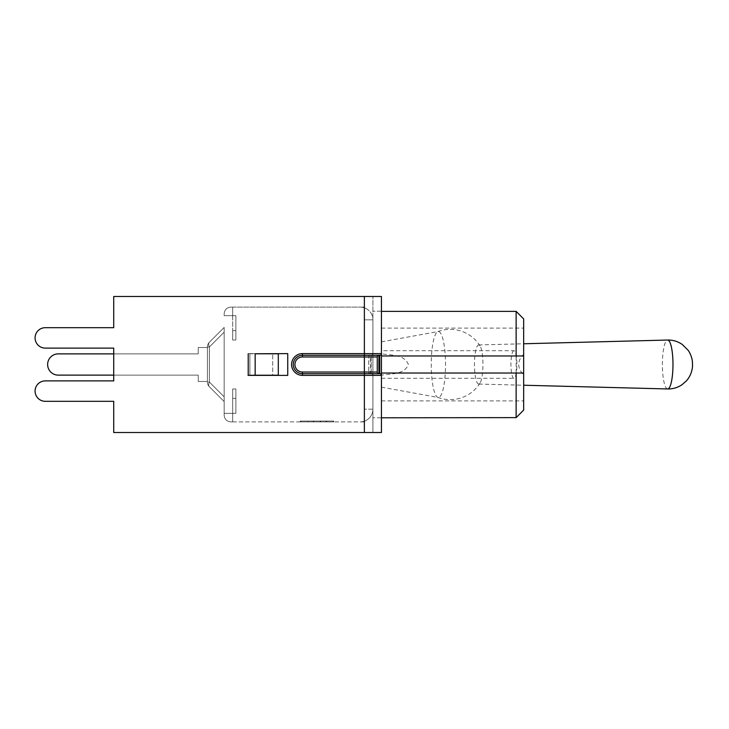 <?xml version="1.0" encoding="UTF-8"?>
<svg xmlns="http://www.w3.org/2000/svg" width="729" height="729" viewBox="0 0 729 729"><rect width="100%" height="100%" fill="white"/><g stroke="black" fill="none" stroke-linecap="round" stroke-linejoin="round"><path stroke-width="0.55" stroke-dasharray="3.65 2.73" d="M371.234 373.704L370.396 373.704L370.396 355.296L371.234 355.296L370.396 355.296L371.234 355.296L370.396 355.296L370.396 373.704A1.677 1.677 180 0 1 368.719 372.027L368.719 356.973L302.462 356.973A7.527 7.527 0 0 0 294.935 364.5A7.527 7.527 0 0 0 302.462 372.027L364.372 372.027L364.372 373.704L302.462 373.704L371.234 373.704L370.396 373.704L371.234 373.704L371.234 355.296L371.234 373.704A1.677 1.677 180 0 1 372.902 375.38A1.677 1.677 0 0 0 371.234 373.704A1.677 1.677 0 0 1 372.902 375.38L372.902 432.516L372.902 375.38A1.677 1.677 0 0 0 371.234 373.704L378.925 373.704L378.925 355.296A1.677 1.677 0 0 0 377.257 356.973A1.677 1.677 0 0 1 378.925 355.296L379.763 355.296A1.677 1.677 0 0 0 381.44 353.62A1.677 1.677 0 0 1 379.763 355.296L378.925 355.296A1.677 1.677 0 0 0 377.257 356.973L377.257 372.027A1.677 1.677 0 0 0 378.925 373.704A1.677 1.677 0 0 1 377.257 372.027A1.677 1.677 0 0 0 378.925 373.704L379.763 373.704L378.925 373.704L379.763 373.704L379.763 355.296L371.234 355.296A1.677 1.677 -0 0 0 372.902 353.62A1.677 1.677 0 0 1 371.234 355.296A1.677 1.677 -0 0 0 372.902 353.62L372.902 296.484L372.902 353.62A1.677 1.677 0 0 1 371.234 355.296L370.396 355.296A1.677 1.677 0 0 0 368.719 356.973A1.677 1.677 180 0 1 370.396 355.296L302.462 355.296A9.204 9.204 0 0 0 293.258 364.5A9.204 9.204 0 0 0 302.462 373.704A9.204 9.204 0 0 1 293.258 364.5A9.204 9.204 0 0 1 302.462 355.296A9.204 9.204 0 0 0 293.258 364.5A9.204 9.204 0 0 0 302.462 373.704L370.396 373.704A1.677 1.677 45 0 1 368.719 372.027A1.677 1.677 180 0 0 370.396 373.704L302.462 373.704A9.204 9.204 0 0 1 293.258 364.5A9.204 9.204 0 0 1 302.462 355.296L378.925 355.296L302.462 355.296A9.204 9.204 0 0 0 293.258 364.5A9.204 9.204 0 0 0 302.462 373.704L372.902 373.704M379.763 355.296A1.677 1.677 0 0 0 381.44 353.62L381.44 417.626L381.44 375.38L364.372 375.38L372.902 375.38L364.372 375.38L364.372 432.516L381.44 432.516L372.902 432.516L372.902 417.79L372.902 432.516L113.724 432.516L113.724 401.315L113.724 432.516L364.372 432.516L364.372 375.38L302.462 375.38L364.372 375.38L364.372 373.704L364.372 375.38L302.462 375.38A10.88 10.88 0 0 1 291.582 364.5A10.88 10.88 0 0 1 302.462 353.62A10.88 10.88 0 0 0 291.582 364.5A10.88 10.88 0 0 0 302.462 375.38A10.88 10.88 0 0 1 291.582 364.5A10.88 10.88 0 0 1 302.462 353.62L364.372 353.62L302.462 353.62L364.372 353.62L364.372 296.484L113.724 296.484L364.372 296.484L113.724 296.484L113.724 327.686L113.724 296.484L113.724 327.686L45.289 327.686A10.206 10.206 0 0 0 35.083 337.892A10.206 10.206 0 0 0 45.289 348.107L113.724 348.107L113.724 380.893L45.289 380.893A10.206 10.206 0 0 0 35.083 391.108A10.206 10.206 0 0 0 45.289 401.315L113.724 401.315L113.724 432.516L381.44 432.516L381.44 417.79L381.44 432.516L381.44 417.79L372.902 417.79L381.44 417.79M372.902 409.179L372.902 319.821L372.902 409.179L364.372 409.179L372.902 409.179A12.712 12.712 0 0 1 364.372 421.18L364.372 409.179L364.372 421.18A12.712 12.712 0 0 0 372.902 409.179M377.257 356.973L377.257 372.027L377.257 356.973L302.462 356.973A7.527 7.527 0 0 0 294.935 364.5A7.527 7.527 0 0 0 302.462 372.027L364.372 372.027L364.372 355.296L302.462 355.296A9.204 9.204 0 0 0 293.258 364.5A9.204 9.204 0 0 0 302.462 373.704A9.204 9.204 0 0 1 293.258 364.5A9.204 9.204 0 0 1 302.462 355.296L364.372 355.296L364.372 353.62L381.44 353.62L381.44 311.374L381.44 417.626M381.44 296.484L381.44 311.21L381.44 296.484L364.372 296.484L364.372 353.62L372.902 353.62L364.372 353.62L364.372 355.296L364.372 296.484L381.44 296.484L364.372 296.484M516.132 355.971L381.44 355.971L381.44 373.029L516.132 373.029M381.44 353.838L381.44 400.895L381.44 353.838C391.218 355.406 404.258 354.185 408.395 364.5C404.258 374.815 391.218 373.594 381.44 375.162M255.159 375.207L278.305 375.207L255.159 375.207L255.159 353.793L278.305 353.793L278.305 375.207L272.71 375.207L272.71 353.793L255.159 353.793M248.015 375.207L287.736 375.38L248.015 375.38L287.736 375.38L287.736 353.62L287.736 375.38L287.736 353.62L248.015 353.62L287.736 353.62L248.015 353.62L249.883 353.793L249.883 375.207L248.015 375.207M278.305 353.793L249.883 353.793L249.883 375.207L272.71 375.207L272.71 353.793L278.305 353.793M113.724 375.125L113.724 353.875L198.224 353.875L58.256 353.875A10.625 10.625 0 0 0 47.631 364.5A10.625 10.625 0 0 0 58.256 375.125A10.625 10.625 0 0 1 47.631 364.5A10.625 10.625 0 0 1 58.256 353.875A10.625 10.625 0 0 0 47.631 364.5A10.625 10.625 0 0 0 58.256 375.125A10.625 10.625 0 0 1 47.631 364.5A10.625 10.625 0 0 1 58.256 353.875A10.625 10.625 0 0 0 47.631 364.5A10.625 10.625 0 0 0 58.256 375.125L198.224 375.125L113.724 375.125L198.224 375.125L198.224 381.486L198.224 375.125L58.256 375.125L198.224 375.125L198.224 381.486L198.224 375.125L113.724 375.125M379.763 373.704A1.677 1.677 0 0 1 381.44 375.38A1.677 1.677 0 0 0 379.763 373.704M113.724 327.686L45.289 327.686A10.206 10.206 0 0 0 35.083 337.892A10.206 10.206 0 0 0 45.289 348.107L113.724 348.107L113.724 380.893L45.289 380.893A10.206 10.206 0 0 0 35.083 391.108A10.206 10.206 0 0 0 45.289 401.315L113.724 401.315M370.396 373.704A1.677 1.677 0 0 1 368.719 372.027L364.372 372.027L368.719 372.027L368.719 356.973A1.677 1.677 180 0 1 370.396 355.296A1.677 1.677 -45 0 0 368.719 356.973L364.372 356.973L364.372 355.296L364.372 432.516M381.44 311.21L372.902 311.21L381.44 311.21M45.289 327.686A10.206 10.206 0 0 0 35.083 337.892A10.206 10.206 0 0 0 45.289 348.107M45.289 380.893A10.206 10.206 0 0 0 35.083 391.108A10.206 10.206 0 0 0 45.289 401.315M438.384 397.487A32.987 7.135 90 0 1 438.102 397.46A32.987 7.135 90 0 1 437.801 397.378A32.987 7.135 90 0 1 431.24 364.5A32.987 7.135 90 0 1 437.801 331.622A32.987 7.135 90 0 1 438.102 331.54A32.987 7.135 90 0 1 438.384 331.513A32.987 7.135 90 0 1 445.519 364.5A32.987 7.135 90 0 1 438.384 397.487M198.224 353.875L198.224 347.514L198.224 353.875L58.256 353.875L198.224 353.875L198.224 347.514L198.224 353.875L113.724 353.875L198.224 353.875L198.224 347.514L198.224 353.875M207.419 347.514L198.224 347.514L207.419 347.514L207.419 381.486L198.224 381.486L198.224 375.125L198.224 381.486L207.419 381.486L207.419 347.514L198.224 347.514L207.419 347.514L207.419 381.486L198.224 381.486L207.419 381.486L207.419 347.514L198.224 347.514L207.419 347.514L207.419 381.486L198.224 381.486L207.419 381.486L207.419 347.514M209.387 346.94A6.689 3.864 -135 0 1 209.387 342.211A6.689 6.689 0 0 0 207.419 346.94A6.689 6.689 0 0 1 209.387 342.211A6.689 3.864 -135 0 0 209.387 346.94A6.689 3.864 -135 0 1 209.387 342.211L224.158 327.439L224.158 332.169L224.158 327.439L209.387 342.211A6.689 6.689 0 0 0 207.419 346.94L207.419 382.06A6.689 6.689 0 0 0 209.387 386.789A6.689 3.864 -45 0 1 209.387 382.06A6.689 3.864 -45 0 0 209.387 386.789A6.689 6.689 0 0 1 207.419 382.06L207.419 346.94A6.689 6.689 0 0 1 209.387 342.211A6.689 3.864 -135 0 0 209.387 346.94A6.689 3.864 -135 0 1 209.387 342.211L224.158 327.439L209.387 342.211A6.689 3.864 -135 0 0 209.387 346.94L207.419 346.94L207.419 382.06A6.689 6.689 0 0 0 209.387 386.789L224.158 401.561L224.158 396.831L224.158 401.561L209.387 386.789A6.689 3.864 -45 0 1 209.387 382.06A6.689 3.864 -45 0 0 209.387 386.789A6.689 6.689 0 0 1 207.419 382.06L207.419 346.94A6.689 6.689 0 0 1 209.387 342.211A6.689 6.689 0 0 0 207.419 346.94L207.419 382.06A6.689 6.689 0 0 0 209.387 386.789L224.158 401.561L224.158 332.169L224.158 401.561L209.387 386.789A6.689 6.689 0 0 1 207.419 382.06L207.419 346.94L209.387 346.94L209.387 382.06A6.689 3.864 -45 0 0 209.387 386.789A6.689 3.864 -45 0 1 209.387 382.06L207.419 382.06L209.387 382.06L224.158 396.831L224.158 327.439L224.158 396.831L209.387 382.06L209.387 346.94L224.158 332.169L209.387 346.94L207.419 346.94L209.387 346.94L209.387 382.06L207.419 382.06L209.387 382.06L224.158 396.831L209.387 382.06L209.387 346.94L224.158 332.169L209.387 346.94L207.419 346.94L209.387 346.94L224.158 332.169L209.387 346.94L209.387 382.06L207.419 382.06L209.387 382.06L209.387 346.94M224.158 327.439L209.387 342.211L224.158 327.439M209.387 386.789L224.158 401.561L209.387 386.789M224.158 398.371L224.158 413.361L224.158 398.371M224.158 413.361L224.158 415.202C224.559 419.257 226.792 421.49 230.847 421.891L232.688 421.891L232.688 413.361L224.158 413.361L224.158 400.932L224.158 413.361L232.688 413.361L224.158 413.361L232.688 413.361L232.688 421.891L232.688 413.361L232.688 421.891L230.847 421.891C226.792 421.49 224.559 419.257 224.158 415.202C224.559 419.257 226.792 421.49 230.847 421.891C226.792 421.49 224.559 419.257 224.158 415.202L224.158 413.361L232.688 413.361L232.688 421.891L232.688 398.371L232.688 413.361L235.868 413.361L235.868 388.976L235.868 413.361L232.688 413.361L232.688 388.976L232.688 413.361L235.868 413.361L235.868 388.976L235.868 413.361L224.158 413.361M224.158 334.547L224.158 330.629L224.158 334.547M523.659 318.901L523.659 410.099M523.659 374.533L523.659 354.467C520.597 357.037 518.93 360.381 518.656 364.5C518.93 368.619 520.597 371.963 523.659 374.533L523.659 354.467M516.132 417.626L516.132 311.374M478.698 384.065A19.565 4.237 90 0 1 478.68 384.065A19.565 4.237 90 0 1 474.47 364.5A19.565 4.237 90 0 1 478.68 344.935A19.565 4.237 90 0 1 478.698 344.935A19.565 4.237 90 0 1 480.101 346.038A19.565 4.237 90 0 1 482.935 364.5A19.565 4.237 90 0 1 480.101 382.962A19.565 4.237 90 0 1 478.698 384.065L523.659 385.231M232.688 315.639L224.158 315.639L224.158 313.798C224.559 309.743 226.792 307.51 230.847 307.109L232.688 307.109L232.688 315.639L224.158 315.639L232.688 315.639L232.688 307.109L232.688 315.639L232.688 307.109L230.847 307.109C226.792 307.51 224.559 309.743 224.158 313.798C224.559 309.743 226.792 307.51 230.847 307.109C226.792 307.51 224.559 309.743 224.158 313.798L224.158 315.639L232.688 315.639L232.688 307.109L232.688 315.639L235.868 315.639L232.688 315.639L232.688 340.024L232.688 315.639L235.868 315.639L235.868 340.024L235.868 315.639L224.158 315.639L232.688 315.639M364.372 307.82L364.372 319.821L372.902 319.821A12.712 12.712 0 0 0 364.372 307.82A12.712 12.712 0 0 1 372.902 319.821L364.372 319.821L364.372 307.82A12.712 12.712 0 0 0 360.19 307.109A12.712 12.712 0 0 1 364.372 307.82L364.372 307.109L364.372 307.82M333.144 421.052L300.804 421.052L333.144 421.052L333.144 421.891L300.804 421.891L300.804 421.052L300.804 421.891L307.201 421.891L307.201 421.052L307.201 421.891L313.771 421.891L313.771 421.052L313.771 421.891L320.177 421.891L320.177 421.052L320.177 421.891L326.738 421.891L326.738 421.052L326.738 421.891L333.144 421.891L333.144 421.052M307.766 421.891L307.766 421.052L333.7 421.052L300.239 421.052L307.766 421.052L307.766 421.891L300.239 421.891L333.7 421.891L307.766 421.891M313.206 421.891L313.206 421.052L313.206 421.891M320.733 421.891L320.733 421.052L320.733 421.891M326.173 421.891L326.173 421.052L326.173 421.891M333.7 421.891L333.7 421.052L333.7 421.891M300.239 421.891L300.239 421.052L300.239 421.891M232.688 421.891L360.19 421.891A12.712 12.712 0 0 0 364.372 421.18A12.712 12.712 0 0 1 360.19 421.891L364.372 421.891L364.372 409.179L364.372 421.891L232.688 421.891M372.902 319.821L364.372 319.821L372.902 319.821M232.688 307.109L364.372 307.109L364.372 319.821L364.372 307.109L232.688 307.109M513.918 350.695A13.805 2.989 -90 0 0 510.929 364.5A13.805 2.989 -90 0 0 513.918 378.305A13.805 2.989 -90 0 0 516.897 364.5A13.805 2.989 -90 0 0 513.918 350.695L381.44 350.695L381.44 378.305L381.44 350.695M232.688 398.371L232.688 388.976L232.688 398.371L235.868 398.371L232.688 398.371M232.688 330.629L232.688 340.024L232.688 330.629L235.868 330.629L235.868 340.024L235.868 315.639L235.868 330.629L232.688 330.629M248.215 375.207L248.206 353.793M364.372 373.704L364.372 372.027L302.462 372.027L302.462 373.704L302.462 372.027A7.527 7.527 0 0 1 294.935 364.5A7.527 7.527 0 0 1 302.462 356.973L302.462 353.62M302.462 372.027L302.462 375.38M302.462 356.973L364.372 356.973L364.372 372.027L377.257 372.027M224.158 396.831L209.387 382.06L224.158 396.831M667.655 388.958A24.458 5.294 90 0 1 662.388 364.5A24.458 5.294 90 0 1 667.655 340.042M381.44 387.135L438.102 397.46M381.44 341.865L438.102 331.54M381.44 400.895L523.659 400.895M381.44 328.105L523.659 328.105M480.101 346.038A35.138 35.138 0 0 0 437.801 331.622M437.801 397.378A35.138 35.138 0 0 0 480.101 382.962M478.68 344.935L523.659 343.769M381.44 378.305L513.918 378.305M232.688 388.976L235.868 388.976L232.688 388.976M232.688 340.024L235.868 340.024L232.688 340.024"/><path stroke-width="1.09" d="M372.902 373.704L378.925 373.704L378.925 355.296A1.677 1.677 0 0 0 377.257 356.973L377.257 372.027A1.677 1.677 0 0 0 378.925 373.704L364.372 373.704L364.372 375.38L381.44 375.38A1.677 1.677 0 0 0 379.763 373.704L302.462 373.704A9.204 9.204 0 0 1 293.258 364.5A9.204 9.204 0 0 1 302.462 355.296L379.763 355.296L379.763 373.704A1.677 1.677 0 0 1 381.44 375.38L381.44 296.484L381.44 355.971L523.659 355.971L523.659 410.099L516.132 417.626L516.132 373.029L523.659 373.029L381.44 373.029L381.44 432.516L113.724 432.516L113.724 401.315L45.289 401.315L113.724 401.315M381.44 417.79L516.132 417.626M381.44 296.484L113.724 296.484L113.724 327.686L45.289 327.686A10.206 10.206 0 0 0 35.083 337.892A10.206 10.206 0 0 0 45.289 348.107L113.724 348.107L113.724 353.875L58.256 353.875A10.625 10.625 0 0 0 47.631 364.5A10.625 10.625 0 0 0 58.256 375.125L113.724 375.125L58.256 375.125L113.724 375.125L113.724 380.893L45.289 380.893A10.206 10.206 0 0 0 35.083 391.108A10.206 10.206 0 0 0 45.289 401.315M255.159 353.793L287.736 353.62L287.736 375.38L248.015 375.38L255.159 375.207L255.159 353.793L278.305 353.793L278.305 375.207L255.159 375.207M371.234 355.296L370.396 355.296M379.763 355.296A1.677 1.677 0 0 0 381.44 353.62L302.462 353.62A10.88 10.88 0 0 0 291.582 364.5A10.88 10.88 0 0 0 302.462 375.38L302.462 372.027A7.527 7.527 0 0 1 294.935 364.5A7.527 7.527 0 0 1 302.462 356.973L377.257 356.973M113.724 327.686L45.289 327.686M45.289 348.107L113.724 348.107L113.724 380.893L45.289 380.893M516.132 355.971L523.659 355.971L523.659 318.901L516.132 311.374L516.132 355.971M248.215 353.793L248.215 375.207M302.462 356.973L302.462 353.62M364.372 373.704L364.372 296.484M302.462 375.38L364.372 375.38L364.372 432.516M377.257 372.027L302.462 372.027M667.682 388.958A24.458 5.294 90 0 1 667.655 388.958C672.785 389.058 677.505 387.691 681.806 384.857L686.18 381.094C689.953 377.002 692.076 371.945 692.55 365.922L692.395 361.347C691.958 357.192 689.443 351.66 687.994 350.139L682.308 344.498C678.088 341.555 673.414 340.069 668.283 340.033L667.655 340.042A24.458 5.294 90 0 1 667.682 340.042A24.458 5.294 90 0 1 672.976 364.5A24.458 5.294 90 0 1 667.682 388.958L523.659 385.231M381.44 311.374L516.132 311.374M523.659 343.769L667.655 340.042"/></g></svg>
